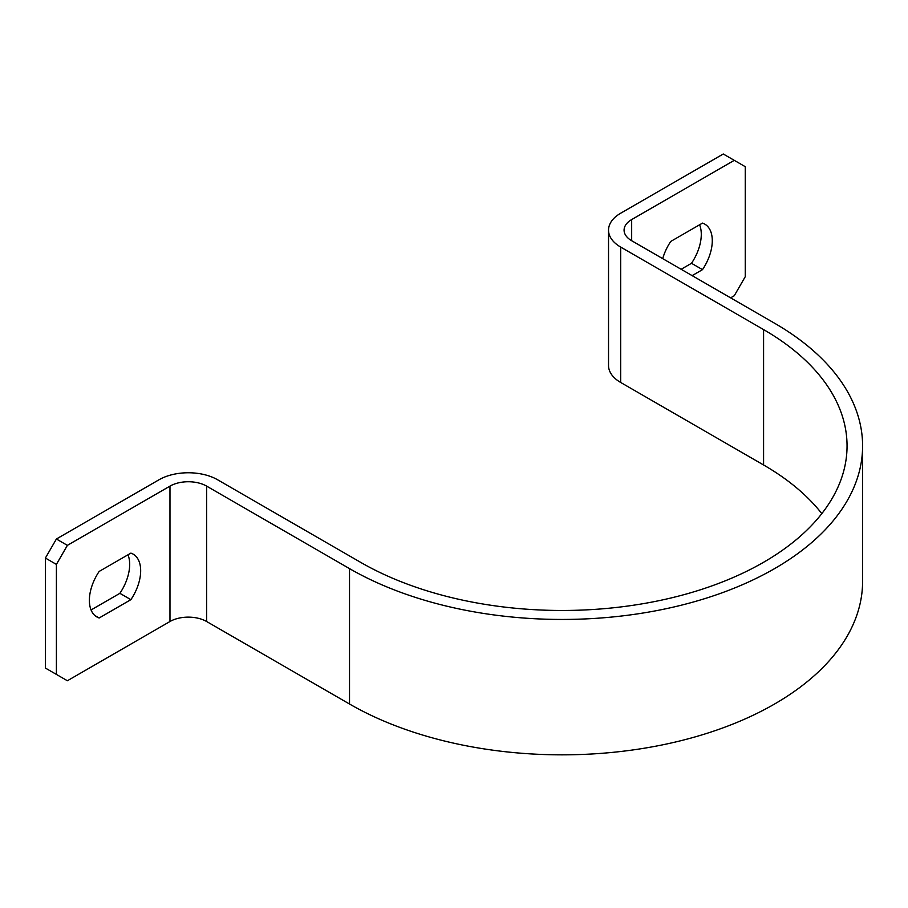 <?xml version="1.0" encoding="UTF-8"?>
<svg xmlns="http://www.w3.org/2000/svg" width="908" height="908" viewBox="0 0 908 908"><rect width="100%" height="100%" fill="white"/><g stroke="black" fill="none" stroke-linecap="round" stroke-linejoin="round"><path stroke-width="1.36" d="M763.583 329.581A285.01 164.541 180 0 1 847.05 445.93A285.01 164.541 180 0 1 671.114 597.952A285.01 164.541 180 0 1 360.521 562.279L217.614 479.776A41.45 23.937 0 0 0 158.991 479.776L56.398 539.011L67.385 545.356L169.978 486.12A25.912 14.959 180 0 1 206.627 486.12L349.523 568.624A300.548 173.519 0 0 0 677.062 606.238A300.548 173.519 0 0 0 862.6 445.93A300.548 173.519 0 0 0 774.569 323.225L631.673 240.722A25.912 14.959 180 0 1 624.08 230.144A25.912 14.959 180 0 1 631.673 219.577L734.266 160.341L723.267 153.997L620.675 213.221A41.45 23.937 0 0 0 608.53 230.144A41.45 23.937 0 0 0 620.675 247.078L763.583 329.581L763.583 464.975L620.675 382.461L620.675 247.078M821.819 513.622A285.01 164.541 0 0 0 763.583 464.975M730.6 297.847L734.266 295.736L745.252 276.69L745.252 166.686L734.266 160.341M67.385 545.356L56.398 564.401L56.398 674.406L67.385 680.75L169.978 621.515A25.912 14.959 180 0 1 206.627 621.515L349.523 704.018A300.548 173.519 0 0 0 677.062 741.632A300.548 173.519 0 0 0 862.6 581.324L862.6 445.93M608.53 230.144L608.53 365.538A41.45 23.937 0 0 0 620.675 382.461M662.715 258.655A36.275 20.941 -60 0 1 670.762 241.426L702.497 223.107A36.275 20.941 -60 0 1 704.767 224.117A36.275 20.941 -60 0 1 702.497 269.642L692.123 275.635M99.154 571.438L130.888 553.12A36.275 20.941 -60 0 1 133.158 554.141A36.275 20.941 -60 0 1 130.888 599.666L99.154 617.985A36.275 20.941 -60 0 1 96.884 616.963A36.275 20.941 -60 0 1 99.154 571.438M91.061 609.96L119.89 593.321A36.275 20.941 120 0 0 127.983 554.799M56.398 674.406L45.4 668.061L45.4 558.045L56.398 539.011M681.136 269.29L691.499 263.297A36.275 20.941 120 0 0 699.591 224.775M702.497 269.642L691.499 263.297M130.888 599.666L119.89 593.321M94.863 615.51L99.154 617.985M56.398 564.401L45.4 558.045M631.673 219.577L631.673 240.722M349.523 568.624L349.523 704.018M206.627 486.12L206.627 621.515M169.978 621.515L169.978 486.12"/></g></svg>
